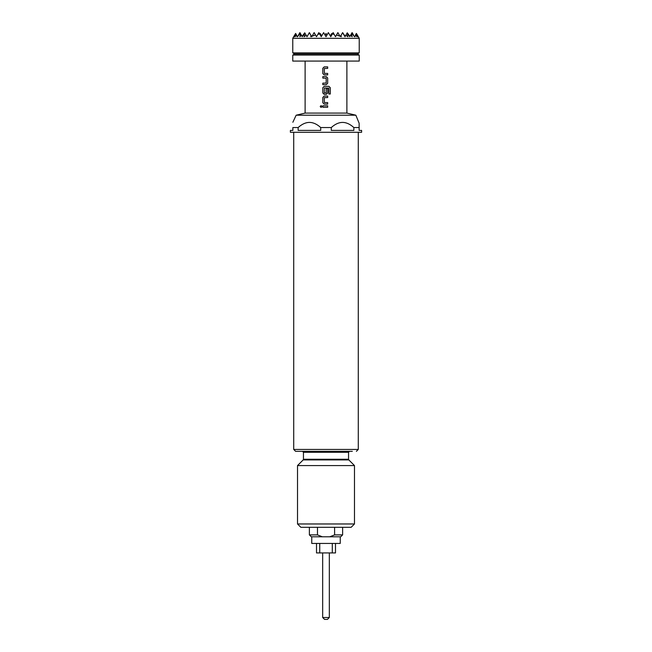 <?xml version="1.0" encoding="UTF-8"?>
<svg xmlns="http://www.w3.org/2000/svg" width="652" height="652" viewBox="0 0 652 652"><rect width="100%" height="100%" fill="white"/><g stroke="black" fill="none" stroke-linecap="round" stroke-linejoin="round"><path stroke-width="0.98" d="M321.118 105.6L320.238 106.529L321.118 107.45L322.015 106.529L321.102 105.6L320.213 106.529L321.11 107.45M330.311 35.95L331.037 34.695L331.452 35.485M325.584 35.999L326.416 35.999M322.332 536.792L311.281 536.792L309.382 534.893L317.483 534.893L322.332 536.792L329.749 536.792L334.598 534.893L334.598 527.297M327.426 619.4L324.574 619.4L322.675 617.501L329.325 617.501L327.426 619.4M311.754 536.792L311.754 543.442L340.246 543.442L340.246 536.792M324.394 73.423L324.288 68.493L327.679 68.395L327.679 66.895L324.191 66.895L322.805 68.289L322.805 73.529L324.191 74.923L327.679 74.923L327.679 73.423L324.394 73.423M326.285 84.646L327.671 83.244L327.671 78.012L326.285 76.618L322.805 76.618L322.805 78.11L326.187 78.207L326.187 83.049L322.805 83.146L322.805 84.646L326.285 84.646L327.679 83.244L327.679 78.012L326.285 76.618M328.82 94.01L330.271 94.01L330.271 87.735L328.918 86.333L324.191 86.333L322.805 87.735L322.805 92.967L324.191 94.361L326.285 94.361L327.679 92.967L327.679 88.68L326.187 88.68L326.187 92.934L324.288 92.934L324.394 87.996L328.82 88.093L328.82 94.01L330.295 94.01L330.295 87.735L328.901 86.333M324.394 102.584L324.288 97.653L327.679 97.555L327.679 96.056L324.191 96.056L322.805 97.45L322.805 102.69L324.191 104.084L327.679 104.084L327.679 102.584L324.394 102.584M322.805 105.779L322.805 107.27L327.679 107.27L327.679 105.779L322.805 105.779L322.822 107.27M305.112 61.084L305.112 113.081L346.888 113.081L346.888 61.084M292.764 61.084L359.236 61.084L359.236 55.061L292.764 55.061L292.764 61.084M292.764 55.061L294.663 53.961L357.337 53.961L359.236 55.061M357.337 53.961L359.236 52.869L292.764 52.869L292.764 38.297L359.236 38.297L359.236 52.869M294.663 53.961L292.764 52.869M295.625 33.439L293.685 36.708L295.625 33.439L294.036 36.708L295.926 33.961L295.111 36.708L296.505 34.963L296.994 36.708L297.516 36.708L300.311 33.333L300.67 33.961L299.847 36.708L301.468 35.33L302.259 36.708L304.745 32.796L304.068 36.708L306.212 35.33L307.01 36.708L308.6 33.961L309.806 33.333L310.939 35.298L310.735 36.708L315.495 34.963L316.505 36.708L317.883 34.336L319.667 33.961L321.249 36.708L323.099 33.513L324.109 33.439L326 36.708L327.891 33.439L328.901 33.513L330.751 36.708L332.333 33.961L334.117 34.336L335.495 36.708L336.505 34.963L341.265 36.708L341.061 35.298L342.194 33.333L343.4 33.961L344.989 36.708L345.788 35.33L347.932 36.708L347.255 32.796L349.741 36.708L350.531 35.33L352.153 36.708L351.33 33.961L351.689 33.333L354.484 36.708L355.006 36.708L355.495 34.963L356.888 36.708L356.073 33.961L357.964 36.708L356.375 33.439L359.236 38.297M295.111 36.708L293.685 36.708L292.764 38.297M297.516 523.972L354.484 523.972L351.159 527.297L300.841 527.297L297.516 523.972L297.516 465.577L354.484 465.577L348.828 459.921L303.172 459.921L303.449 459.252L348.551 459.252L348.551 452.284L303.449 452.284L302.504 451.339L349.496 451.339L305.649 451.339M352.316 451.339L295.617 451.339L352.316 451.339M305.112 113.081L296.147 115.208L355.853 115.208L359.138 123.261M320.711 127.547L331.289 127.547L331.289 130.4L353.849 130.4L353.849 127.547L359.138 127.547L359.138 130.4L361.607 130.4L361.607 132.299L290.393 132.299L290.393 130.4L292.862 130.4L292.862 127.547C292.862 120.71 292.862 120.71 292.862 127.547C292.862 120.71 292.862 120.71 292.862 127.547L298.151 127.547L298.151 130.4L320.711 130.4L320.711 127.547C313.213 120.71 305.69 120.71 298.151 127.547M353.849 127.547C346.326 120.71 338.804 120.71 331.289 127.547M359.138 127.547C359.138 120.71 359.138 120.71 359.138 127.547L359.138 123.717M307.01 36.708L309.382 32.6L309.806 33.333M304.908 33.073L306.212 35.33M342.194 33.333L342.618 32.6L345.185 36.373M345.788 35.33L347.092 33.073M297.19 36.153L297.516 36.708L299.887 32.6L300.311 33.333M354.093 36.039L354.582 36.545M351.689 33.333L352.113 32.6L353.669 35.298M356.888 36.708L358.315 36.708L356.375 33.439M355.495 34.963L356.334 33.513M295.666 33.513L296.505 34.963M316.505 36.708L318.877 32.6L321.249 36.708L323.628 32.6L326 36.708L328.372 32.6L330.751 36.708L333.123 32.6L335.495 36.708L337.866 32.6L339.92 36.153M311.754 36.708L314.134 32.6L315.495 34.963M310.939 35.298L311.558 36.365M302.072 36.373L304.745 32.796M300.67 33.961L301.468 35.33M340.442 36.365L341.061 35.298M347.255 32.796L349.928 36.373M350.531 35.33L351.33 33.961M344.989 36.708L343.4 33.961M335.495 543.442L335.495 552.937L332.3 552.937L332.3 543.442M319.741 543.442L319.741 552.937L316.505 552.937L316.505 543.442M332.3 552.937L319.741 552.937M322.675 617.501L322.675 552.937M317.483 527.297L317.483 534.893M334.598 534.893L342.618 534.893L340.719 536.792L329.749 536.792M342.618 534.893L342.618 527.297M319.863 34.312L320.303 33.554L321.689 35.95M331.037 34.695L331.697 33.554L332.137 34.312M320.548 35.485L320.963 34.695M325.087 35.127L326 33.554L326.913 35.127M327.671 107.27L327.671 105.779M327.671 97.555L327.671 96.056M324.199 96.056L322.822 97.45L322.805 102.69L324.199 104.084M327.671 104.084L327.671 102.584M324.199 86.333L322.822 87.735L322.805 92.967L324.199 94.361M326.285 94.361L327.671 92.967L327.671 88.68L326.187 88.68M322.822 76.618L322.822 78.11M322.822 83.146L322.822 84.646M327.671 68.395L327.671 66.895M324.199 66.895L322.822 68.289L322.805 73.529L324.199 74.923M327.671 74.923L327.671 73.423M295.617 451.339L293.718 449.44L358.282 449.44L358.282 132.299M329.325 552.937L329.325 617.501M348.551 452.284L349.496 451.339M293.718 449.44L293.718 132.299M296.147 115.208L292.862 122.258M346.888 113.081L355.853 115.208M354.484 523.972L354.484 465.577M303.172 459.921L297.516 465.577M358.282 449.44L356.383 451.339M303.449 459.252L303.449 452.284M348.828 459.921L348.551 459.252M309.382 527.297L309.382 534.893"/></g></svg>
